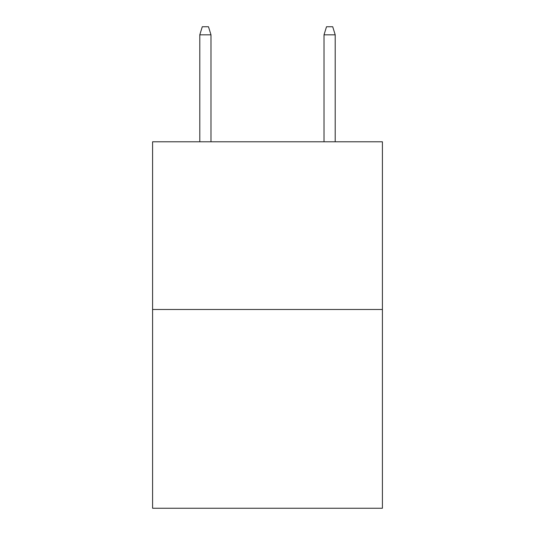 <?xml version="1.0" encoding="UTF-8"?>
<svg xmlns="http://www.w3.org/2000/svg" width="535" height="535" viewBox="0 0 535 535"><rect width="100%" height="100%" fill="white"/><g stroke="black" fill="none" stroke-linecap="round" stroke-linejoin="round"><path stroke-width="0.8" d="M382.411 309.491L382.411 141.782L152.589 141.782L152.589 508.25L382.411 508.25L382.411 309.491L152.589 309.491M210.977 141.782L210.977 34.822L199.796 34.822L199.796 141.782M199.796 34.822L202.284 26.75L208.489 26.75L210.977 34.822M324.023 34.822L326.51 26.75L332.716 26.75L335.204 34.822L324.023 34.822L324.023 141.782M335.204 34.822L335.204 141.782"/></g></svg>
